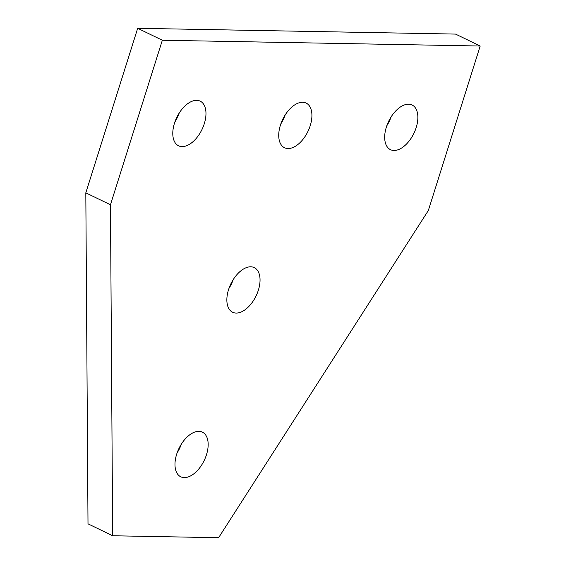 <?xml version="1.0" encoding="UTF-8"?>
<svg xmlns="http://www.w3.org/2000/svg" width="566" height="566" viewBox="0 0 566 566"><rect width="100%" height="100%" fill="white"/><g stroke="black" fill="none" stroke-linecap="round" stroke-linejoin="round"><path stroke-width="0.85" d="M182.082 146.615A24.805 13.98 -64.1 0 1 178.566 145.795A24.805 13.98 -64.1 0 1 175.524 120.268A24.805 13.98 -64.1 0 1 196.671 100.338A24.805 13.98 -64.1 0 1 200.194 101.151A24.805 13.98 -64.1 0 1 203.229 126.685A24.805 13.98 -64.1 0 1 182.082 146.615M288.03 148.54A24.805 13.98 -64.1 0 1 284.514 147.726A24.805 13.98 -64.1 0 1 281.472 122.192A24.805 13.98 -64.1 0 1 302.619 102.269A24.805 13.98 -64.1 0 1 306.142 103.083A24.805 13.98 -64.1 0 1 309.178 128.609A24.805 13.98 -64.1 0 1 288.03 148.54M393.978 150.471A24.805 13.98 -64.1 0 1 390.462 149.65A24.805 13.98 -64.1 0 1 387.42 124.124A24.805 13.98 -64.1 0 1 408.567 104.194A24.805 13.98 -64.1 0 1 412.09 105.007A24.805 13.98 -64.1 0 1 415.126 130.541A24.805 13.98 -64.1 0 1 393.978 150.471M236.156 313.076A24.805 13.98 -64.1 0 1 232.633 312.255A24.805 13.98 -64.1 0 1 229.598 286.729A24.805 13.98 -64.1 0 1 250.745 266.798A24.805 13.98 -64.1 0 1 254.261 267.612A24.805 13.98 -64.1 0 1 257.304 293.146A24.805 13.98 -64.1 0 1 236.156 313.076M184.275 477.605A24.805 13.98 -64.1 0 1 180.759 476.791A24.805 13.98 -64.1 0 1 177.724 451.258A24.805 13.98 -64.1 0 1 198.864 431.334A24.805 13.98 -64.1 0 1 202.387 432.148A24.805 13.98 -64.1 0 1 205.423 457.682A24.805 13.98 -64.1 0 1 184.275 477.605M177.087 452.949A24.805 13.98 115.9 0 0 181.403 444.041M228.968 288.419A24.805 13.98 115.9 0 0 233.277 279.512M386.79 125.815A24.805 13.98 115.9 0 0 391.106 116.907M280.842 123.883A24.805 13.98 115.9 0 0 285.158 114.976M174.894 121.959A24.805 13.98 115.9 0 0 179.21 113.051M428.313 210.559L218.61 537.7L112.662 535.769L88.006 523.826L85.813 192.836L137.687 28.3L455.538 34.087L480.187 46.03L428.313 210.559M112.662 535.769L110.462 204.779L162.343 40.243L137.687 28.3M162.343 40.243L480.187 46.03M110.462 204.779L85.813 192.836"/></g></svg>
